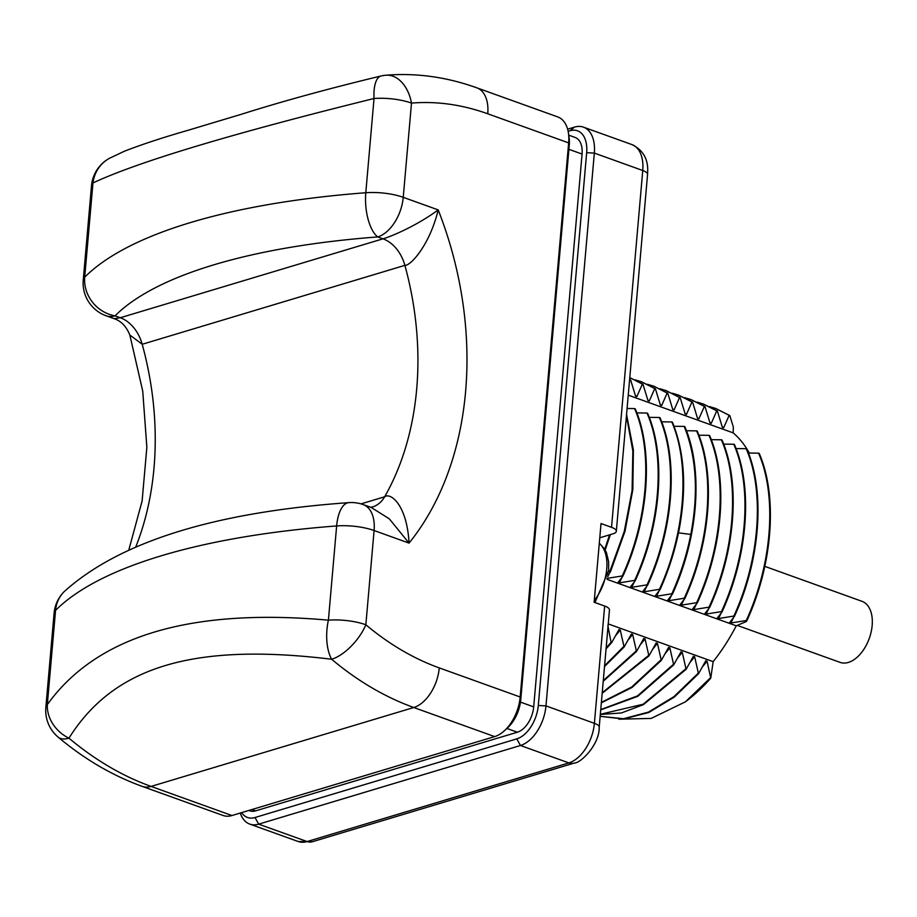 <?xml version="1.0" encoding="UTF-8"?>
<svg xmlns="http://www.w3.org/2000/svg" width="917" height="917" viewBox="0 0 917 917"><rect width="100%" height="100%" fill="white"/><g stroke="black" fill="none" stroke-linecap="round" stroke-linejoin="round"><path stroke-width="1.38" d="M487.752 113.788A34.8 20.782 -70.2 0 0 476.886 87.849C446.659 76.982 416.341 72.775 385.919 75.228A34.8 23.372 -94.8 0 1 411.492 103.105A294.002 215.713 -106.7 0 1 487.752 113.788L568.655 142.88L569.239 145.482L520.764 699.602A29.229 17.457 109.8 0 1 507.353 728.087L504.224 730.906A34.8 20.782 109.8 0 1 494.664 736.603L231.978 815.522L151.076 786.419A328.802 241.251 -106.7 0 1 68.958 738.174A34.8 29.814 -144.8 0 1 47.317 704.611C96.583 635.974 190.278 607.833 328.401 620.167A34.8 16.368 -85.6 0 0 331.645 659.254C193.785 642.45 113.857 666.464 68.958 738.174A34.8 15.761 -50 0 1 58.138 737.13L58.138 737.13C84.353 759.15 112.367 775.564 142.169 786.373A34.8 20.782 -70.2 0 0 151.076 786.419L413.762 707.511A328.802 241.251 -106.7 0 1 331.645 659.254A34.8 15.761 130 0 0 365.849 624.764A34.8 11.279 -175 0 0 328.401 620.167L336.642 525.945A531.757 172.396 -175 0 0 55.559 610.39L47.317 704.611A34.8 11.279 5 0 0 45.85 707.443L54.092 613.221A34.8 11.279 5 0 1 55.559 610.39A34.8 31.774 44.9 0 1 64.121 591.683A34.8 34.8 0 0 0 54.092 613.221M569.239 145.482A29.229 17.457 -70.2 0 0 569.044 137.229L568.437 133.057A34.8 20.782 -70.2 0 0 557.788 116.94L476.886 87.849M568.437 133.057A34.8 20.782 -70.2 0 1 568.655 142.88L520.18 697A34.8 20.782 109.8 0 1 504.224 730.906M142.169 786.373L223.072 815.477A34.8 20.782 -70.2 0 0 231.978 815.522M128.896 549.673L142.112 500.98L146.858 447.29L142.731 391.112L129.847 335.026L142.204 344.276A273.954 201.006 73.3 0 1 135.876 546.681M114.144 318.68L120.299 317.74A34.8 25.538 -106.7 0 1 142.204 344.276L404.89 265.357A34.8 25.538 73.3 0 0 382.985 238.821L377.735 236.93A34.8 14.89 -94.3 0 1 365.791 192.742A531.757 172.396 -175 0 0 84.708 277.175A34.8 31.774 -135.1 0 0 115.049 315.849A34.8 20.782 -70.2 0 1 106.143 315.792L114.144 318.68C121.124 321.007 126.351 326.463 129.847 335.026M91.494 185.796A34.8 11.279 5 0 1 92.961 182.953L84.708 277.175A34.8 11.279 5 0 0 83.241 280.017L91.494 185.796A34.8 34.8 0 0 1 109.387 158.332L109.387 158.332A34.8 33.069 61.2 0 0 92.961 182.953C138.054 161.839 231.749 133.699 374.033 98.509L365.791 192.742A34.8 11.279 -175 0 1 403.239 197.327A34.8 20.782 109.8 0 1 377.735 236.93A496.957 161.117 -175 0 0 115.049 315.849L120.299 317.74L382.985 238.821C388.819 237.32 415.149 226.9 438.2 209.901C429.901 244.575 410.736 265.953 404.89 265.357A273.954 201.006 73.3 0 1 384.647 496.785L361.011 503.88M385.919 75.228A34.8 34.8 0 0 0 381.197 75.951L381.197 75.951A34.8 13.113 77.3 0 0 374.033 98.509A34.8 11.279 -175 0 1 411.492 103.105L403.239 197.327L438.2 209.901A308.754 226.545 73.3 0 1 409.051 543.105C407.091 505.668 390.894 492.12 384.647 496.785A34.8 25.538 73.3 0 1 372.462 506.963L370.422 507.239M520.764 699.602L520.18 697L439.266 667.908A294.002 215.713 -106.7 0 1 365.849 624.764L374.09 530.53L409.051 543.105L389.324 518.85L371.225 507.468L363.224 504.591A34.8 34.8 0 0 0 348.815 502.642A34.8 14.89 85.7 0 0 336.642 525.945A34.8 11.279 -175 0 1 374.09 530.53A34.8 20.782 -70.2 0 0 363.224 504.591M188.168 130.248L241.79 114.144C282.814 101.168 329.283 88.445 381.197 75.951M568.746 135.166L575.108 137.458A22.272 13.296 109.8 0 1 582.066 154.056L533.694 706.869A22.272 13.296 109.8 0 1 517.371 732.213L255.591 810.857A22.272 13.296 109.8 0 1 249.882 810.823L248.851 810.456M568.127 131.314L569.984 130.764A29.344 17.526 109.8 0 1 586.662 152.68L538.302 705.482A29.344 17.526 109.8 0 1 516.787 738.873L255.006 817.517A29.344 17.526 109.8 0 1 241.607 812.622M567.623 129.182L574.558 127.096A34.8 20.782 109.8 0 1 583.464 127.154A34.8 20.782 109.8 0 1 594.331 153.093L545.97 705.895A34.8 20.782 109.8 0 1 520.455 745.498L258.674 824.142A34.8 20.782 109.8 0 1 249.768 824.096A34.8 20.782 109.8 0 1 240.288 813.024M538.302 705.482L545.97 705.895L594.388 723.318A13.915 4.516 -175 0 1 599.202 727.25L609.461 609.965A13.915 4.516 -175 0 0 604.647 606.034L594.136 602.251L601.025 523.55L611.536 527.321A13.915 4.516 -175 0 1 616.339 531.264A13.915 4.516 -175 0 1 612.98 533.82L599.775 537.786M607.856 625.532L611.077 642.347L611.708 642.576L618.998 629.532L620.259 629.99L624.099 647.035L631.4 633.991L632.661 634.449L636.501 651.494L643.791 638.45L645.052 638.908L648.904 655.953L656.194 642.909L657.455 643.367L661.295 660.412L668.596 647.368L669.857 647.826L673.697 664.871L680.987 651.827L682.248 652.285L686.099 669.33L693.39 656.285L694.65 656.744L698.502 673.789L705.792 660.744L707.053 661.203L710.755 678.19A164.395 98.165 109.8 0 1 685.412 701.826L651.162 718.412L618.826 719.203M710.755 678.19L713.162 661.65L608.235 623.915M748.455 453.032L758.577 453.158C777.284 496.097 772.091 564.207 746.255 620.522L746.885 620.752L746.255 621.577L736.248 625.807A151.041 90.187 109.8 0 1 713.162 661.65M722.16 426.646L723.639 427.826L729.164 415.321L729.794 415.539L733.336 427.035L733.176 432.87A151.041 90.187 109.8 0 1 749.304 453.044M729.794 415.539L715.879 408.535M723.639 427.826L722.378 427.368L717.392 411.08L716.762 410.862L711.237 423.367L709.976 422.909L705.001 406.621L704.371 406.403L698.834 418.909L697.573 418.45L692.599 402.162L691.968 401.944L686.443 414.45L685.182 413.991L680.196 397.703L679.566 397.485L674.041 409.991L672.78 409.532L667.805 393.244L667.175 393.026L661.638 405.532L660.378 405.073L655.403 388.785L654.772 388.567L649.247 401.073L647.987 400.614L643 384.326L642.37 384.108L636.845 396.614L635.584 396.155L630.598 379.867L629.521 380.635M733.176 432.87L628.248 395.147M626.437 415.848L632.856 451.015L632.1 490.446L624.248 531.516L609.862 571.474L608.556 571.681M609.862 571.474L610.493 571.704L625.016 531.218L632.833 489.644L633.372 449.823L626.563 414.461M608.109 574.844L610.493 571.704M627.09 408.466L634.587 408.569C653.294 451.508 648.101 519.618 622.265 575.933L606.928 578.409M622.265 575.933L622.895 576.163C648.732 519.847 653.924 451.737 635.217 408.799L634.587 408.569M636.856 412.902L646.989 413.028C665.696 455.967 660.504 524.077 634.656 580.392L619.319 582.868L618.058 582.41L622.895 576.163M634.656 580.392L635.286 580.621C661.134 524.306 666.327 456.196 647.62 413.258L646.989 413.028M649.259 417.361L659.392 417.487C678.087 460.426 672.906 528.536 647.058 584.851L631.721 587.327L630.46 586.869L635.286 580.621M647.058 584.851L647.689 585.08C673.537 528.765 678.718 460.655 660.022 417.716L659.392 417.487M661.661 421.82L671.794 421.946C690.49 464.885 685.297 532.995 659.461 589.31L644.124 591.786L642.863 591.327L647.689 585.08M659.461 589.31L660.091 589.539C668.676 570.42 674.992 550.647 679.027 530.209C686.879 488.509 684.678 452.494 672.425 422.175L671.794 421.946M674.064 426.279L684.185 426.405C696.45 456.723 698.651 492.738 690.799 534.451C686.764 554.877 680.448 574.65 671.852 593.769L656.515 596.245L655.254 595.786L660.091 589.539M671.852 593.769L672.482 593.998C698.33 537.683 703.522 469.573 684.816 426.634L684.185 426.405M686.455 430.738L696.588 430.864C715.294 473.802 710.102 541.913 684.254 598.228L668.917 600.704L667.656 600.245L672.482 593.998M684.254 598.228L684.884 598.457C710.732 542.142 715.925 474.032 697.218 431.093L696.588 430.864M698.857 435.197L708.99 435.323C727.685 478.261 722.504 546.372 696.656 602.687L681.32 605.163L680.059 604.704L684.884 598.457M696.656 602.687L697.287 602.916C723.135 546.601 728.316 478.491 709.62 435.552L708.99 435.323M711.26 439.656L721.381 439.782C740.088 482.72 734.895 550.83 709.047 607.146L693.711 609.622L692.45 609.163L697.287 602.916M709.047 607.146L709.678 607.375C735.526 551.06 740.718 482.95 722.011 440.011L721.381 439.782M723.651 444.115L733.783 444.241C752.49 487.179 747.298 555.289 721.45 611.605L706.113 614.081L704.852 613.622L709.678 607.375M721.45 611.605L722.08 611.834C747.928 555.519 753.121 487.408 734.414 444.47L733.783 444.241M736.053 448.573L746.186 448.7C764.881 491.638 759.7 559.748 733.852 616.064L718.515 618.539L717.254 618.081L722.08 611.834M733.852 616.064L734.483 616.293C760.331 559.978 765.512 491.867 746.816 448.929L746.186 448.7M746.255 620.522L730.918 622.998L729.657 622.54L734.483 616.293M736.248 625.807L607.134 579.372M758.577 453.158L759.207 453.388C777.914 496.326 772.722 564.436 746.885 620.752M733.52 617.577L730.918 622.998M721.117 613.118L718.515 618.539M708.715 608.659L706.113 614.081M696.324 604.2L693.711 609.622M683.922 599.741L681.32 605.163M671.519 595.282L668.917 600.704M659.128 590.823L656.515 596.245M646.726 586.364L644.124 591.786M634.323 581.905L631.721 587.327M621.932 577.446L619.319 582.868M609.53 572.987L607.753 576.724M605.174 549.971L610.355 534.611M620.121 488.142L621.256 475.052M609.587 534.852L604.739 549.203M710.262 678.018L685.412 701.826M707.053 661.203L702.353 666.98M729.164 415.321L715.569 408.42L709.575 406.609M703.477 404.076L717.392 411.08M716.762 410.862L703.167 403.961L697.172 402.15M709.758 422.187L711.237 423.367M691.086 399.617L705.001 406.621M704.371 406.403L690.765 399.503L684.77 397.691M697.367 417.728L698.834 418.909M678.683 395.158L692.599 402.162M691.968 401.944L678.362 395.044L672.379 393.233M684.965 413.269L686.443 414.45M666.281 390.699L680.196 397.703M679.566 397.485L665.971 390.585L659.976 388.774M672.562 408.81L674.041 409.991M653.89 386.24L667.805 393.244M667.175 393.026L653.569 386.126L647.574 384.315M660.171 404.351L661.638 405.532M641.487 381.781L655.403 388.785M654.772 388.567L641.166 381.667L635.183 379.856M647.769 399.892L649.247 401.073M642.37 384.108L629.784 377.586L643 384.326M635.366 395.433L636.845 396.614M629.647 379.237L630.598 379.867M606.137 647.872L611.077 642.347M611.708 642.576L606.057 648.858M620.259 629.99L615.559 635.768M604.578 665.776L623.468 646.806M624.099 647.035L604.498 666.602M632.661 634.449L627.95 640.226M603.283 680.609L635.871 651.265M636.501 651.494L603.214 681.285M645.052 638.908L640.353 644.685M602.217 692.748L648.273 655.724M648.904 655.953L602.171 693.298M657.455 643.367L652.755 649.144M601.369 702.388L631.698 687.039L660.664 660.183M661.295 660.412L631.996 687.498L601.334 702.823M669.857 647.826L665.146 653.603M600.738 709.598L637.498 695.888L673.067 664.642M673.697 664.871L637.796 696.324L600.715 709.896M682.248 652.285L677.548 658.062M600.326 714.297L643.149 704.233L685.469 669.101M686.099 669.33L643.425 704.646L621.439 712.956L600.314 714.469M694.65 656.744L689.951 662.521M698.502 673.789L674.27 697.103L648.8 712.475L623.594 718.997L600.154 716.315L623.491 718.722L648.537 712.085L673.823 696.737L697.871 673.559M764.801 566.374L862.026 601.334A32.439 19.372 109.8 0 1 871.15 631.962A32.439 19.372 109.8 0 1 848.374 662.418A32.439 19.372 109.8 0 1 840.075 662.372L737.234 625.394M439.266 667.908A34.8 20.782 109.8 0 1 413.762 707.511L494.664 736.603M251.911 809.528L255.591 810.857M506.941 728.465L517.371 732.213M520.466 702.113L533.694 706.869M568.907 149.333L582.066 154.056M516.787 738.873L520.455 745.498L568.872 762.91L307.092 841.554A34.8 20.782 109.8 0 1 298.185 841.508L312.25 841.772A13.915 10.213 -106.7 0 1 307.092 841.554L258.674 824.142L255.006 817.517M604.647 606.034L594.388 723.318A34.8 20.782 109.8 0 1 568.872 762.91A13.915 10.213 -106.7 0 0 574.031 763.127L312.25 841.772M586.662 152.68L594.331 153.093L642.748 170.505L611.536 527.321M583.464 127.154L631.882 144.565A34.8 20.782 109.8 0 1 642.748 170.505A13.915 4.516 -175 0 1 647.562 174.436L616.339 531.264M569.984 130.764L574.558 127.096M678.5 532.834L690.799 534.451M594.308 600.394A37.586 22.444 -70.2 0 0 606.756 568.884A37.586 22.444 -70.2 0 0 599.294 543.357M83.241 280.017A34.8 34.8 0 0 0 106.143 315.792M64.121 591.683C119.279 541.901 214.177 512.213 348.815 502.642M109.387 158.332L124.437 151.213C141.642 144.508 162.928 137.504 188.306 130.214M240.747 114.453L188.913 130.031M45.85 707.443A34.8 34.8 0 0 0 58.138 737.13M599.202 727.25C599.649 744.421 580.759 763.38 574.031 763.127M631.882 144.565C642.473 149.712 647.746 158.194 647.711 170.012L647.562 174.436M249.768 824.096L298.185 841.508M715.569 408.42L716.2 408.65M703.167 403.961L703.798 404.191M690.765 399.503L691.395 399.732M678.362 395.044L678.993 395.273M665.971 390.585L666.602 390.814M653.569 386.126L654.199 386.355M641.166 381.667L641.797 381.896M594.95 602.549L608.67 570.466L608.624 561.651L606.424 552.607L604.807 549.306L599.317 543.151"/></g></svg>
